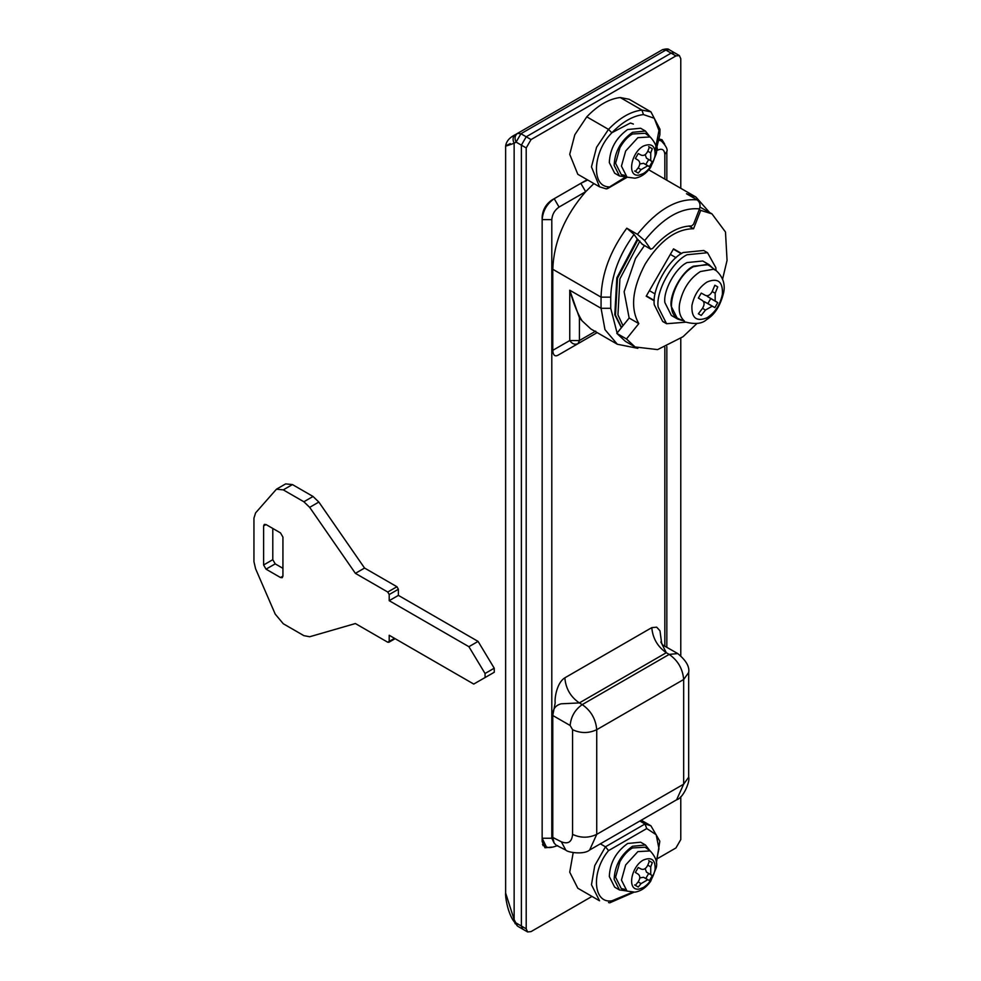 <?xml version="1.0" encoding="UTF-8"?>
<svg xmlns="http://www.w3.org/2000/svg" width="981" height="981" viewBox="0 0 981 981"><rect width="100%" height="100%" fill="white"/><g stroke="black" fill="none" stroke-linecap="round" stroke-linejoin="round"><path stroke-width="1.47" d="M680.777 188.303L680.777 58.701L679.367 55.574L674.536 52.778L671.114 53.121L665.829 50.068L520.923 133.735L516.092 142.098C514.351 138.346 514.829 135.439 517.527 133.379L662.445 49.712L669.25 49.724L674.536 52.778L671.114 53.121L526.208 136.788L521.377 145.151L521.377 926.039L522.787 929.166L527.619 931.95L531.04 931.607L591.984 896.426M659.502 139.915L659.244 139.29M542.996 845.622L544.394 845.401M679.367 55.574L675.946 55.905L531.04 139.572L526.208 147.935L526.208 928.823L527.619 931.95M658.018 858.301L675.946 847.952L680.777 839.577L680.777 796.707M680.777 655.7L680.777 338.42M587.153 179.682L551.8 200.087C545.976 204.158 542.763 209.738 542.15 216.826L542.15 841.526L544.97 847.78L551.8 847.106M664.689 144.097L662.003 139.731L659.281 139.094M626.638 890.932L619.489 889.951L614.155 879.344C614.719 865.659 620.826 854.635 632.475 846.272L645.449 844.984L649.876 850.686M619.489 889.951L614.67 887.155L609.324 876.548C609.888 862.875 615.994 851.851 627.644 843.488L640.618 842.201L645.449 844.984M624.456 889.289L621.28 888.565L615.565 877.235L619.918 861.649C623.658 855.125 627.84 850.564 632.475 847.952L645.142 847.228L650.195 850.919L637.883 851.618L625.67 864.935L621.451 880.08L627.006 891.091L621.28 888.565M645.167 868.577L646.504 872.17L652.291 875.604L649.422 880.57L647.791 879.712L641.083 883.599L638.239 887.032L635.369 885.377L638.14 881.894L641.083 883.599M639.784 877.909L643.548 877.272L645.792 878.473L648.662 873.507M645.792 878.473L649.422 880.57M652.291 875.604L650.734 874.611L650.746 866.861L652.291 862.679L648.662 860.595M638.14 881.894C640.335 878.51 640.335 875.923 638.14 874.145L635.369 872.452L638.239 867.486L641.083 869.043C643.732 870.049 645.976 868.761 647.803 865.168L649.422 861.024L652.291 862.679M634.609 884.936L638.239 887.032M639.845 821.023L644.983 823.991L646.749 828.553L608.539 850.613C590.918 871.692 593.039 903.881 611.85 900.828L609.765 902.827L633.898 892.256M600.335 843.832L605.473 846.799L608.539 850.613M638.202 821.968L601.978 842.887M573.186 852.624L569.728 872.183L577.809 888.234L599.55 900.791L591.469 884.727L594.768 865.585L605.473 846.799L644.983 823.991L650.906 825.781L641.255 820.214M654.278 300.456L646.381 295.894L654.278 300.456M676.044 257.684L670.342 254.386M649.397 290.658L655.112 293.957M673.358 249.149L681.255 253.711M686.197 322.173L666.565 323.718L658.128 306.967C655.749 291.48 671.936 261.853 687.056 254.753L707.546 252.718L715.836 267.654L716.032 270.498M664.726 322.442L662.702 321.486L654.266 304.735C651.887 289.248 668.061 259.622 683.193 252.522L703.684 250.486L707.546 252.718M682.396 320.493L677.626 319.058L671.163 306.219C669.336 294.349 681.746 271.627 693.334 266.182L709.055 264.625L712.684 268.046M677.626 319.058L671.347 315.428L664.885 302.589C663.046 290.719 675.455 267.997 687.056 262.565L702.764 261.007L709.055 264.625M678.95 318.96L677.062 317.881C663.941 310.609 675.786 275.98 693.334 266.746L706.86 264.38L709.631 265.826L716.228 270.633L713.53 269.235L700.397 271.529C689.557 278.555 682.629 289.26 679.6 303.656C678.423 311.431 680.078 317.292 684.579 321.216L678.95 318.96M706.651 295.759L710.747 298.58L707.877 303.546L703.389 301.412M707.877 303.546L714.867 307.593L712.194 306.182L705.474 310.057L702.494 308.328C704.591 304.895 704.591 302.307 702.494 300.578L698.374 298.065L701.243 293.098L705.474 295.404C708.012 296.36 710.256 295.073 712.194 291.529L714.867 285.238L717.736 286.893L714.867 285.238M714.867 307.593L717.736 302.614L715.174 301.008L715.174 293.258L717.736 286.893M717.736 302.614L710.747 298.58M701.243 315.453L698.374 313.797L701.243 315.453L705.474 310.057M702.494 308.328L698.374 313.797M626.638 176.985L619.489 176.004L614.155 165.384C614.719 151.712 620.826 140.688 632.475 132.325L645.449 131.037L649.876 136.727M619.489 176.004L614.67 173.208L609.324 162.601C609.888 148.916 615.994 137.904 627.644 129.529L640.618 128.241L645.449 131.037M624.456 175.329L621.28 174.606L615.565 163.275L619.918 147.702C623.658 141.178 627.84 136.604 632.475 133.992L645.142 133.281L650.195 136.96L637.883 137.659L625.67 150.988L621.451 166.132L627.006 177.144L621.28 174.606M645.167 154.63L646.504 158.211L652.291 161.657L649.422 166.611L647.791 165.764L641.083 169.639L638.239 173.073L635.369 171.417L638.14 167.947L641.083 169.639M639.784 163.95L643.548 163.312L645.792 164.514L648.662 159.56M645.792 164.514L649.422 166.611M652.291 161.657L650.734 160.663L650.746 152.913L652.291 148.732L648.662 146.635M638.14 167.947C640.335 164.55 640.335 161.975 638.14 160.197L635.369 158.505L638.239 153.539L641.083 155.096C643.732 156.102 645.976 154.802 647.803 151.209L649.422 147.076L652.291 148.732M634.609 170.988L638.239 173.073M283.276 489.875L292.448 484.577L285.618 483.903L276.446 489.2L283.276 489.875L303.865 501.769L309.665 507.349L318.837 502.051L364.564 568.048L396.937 586.736L398.384 589.25L398.384 595.381L478.078 641.402L494.228 668.208L494.277 672.243L485.105 677.54L485.043 673.506L494.228 668.208M292.448 484.577L313.037 496.472L318.837 502.051M272.792 528.452L272.792 559.685L275.207 563.867L282.933 568.33M309.665 507.349L355.392 573.345L387.753 592.034L396.937 586.736M485.043 673.506L468.906 646.7L389.199 600.679L389.199 594.547L387.753 592.034M494.277 672.243L473.737 684.064L389.199 635.259L389.199 641.402L394.521 638.324M387.753 642.236L389.199 641.402L387.753 642.236L355.392 623.548L309.665 636.755L303.865 635.639L283.276 623.744L275.232 614.143L255.575 568.735L253.944 561.61L253.944 518.164L255.575 512.916L276.446 489.2M266.023 524.541L264.318 524.381L263.607 525.939L263.607 564.982L266.023 569.164L280.517 577.539L282.221 577.699L282.933 576.141L282.933 537.098L280.517 532.916L266.023 524.541L263.607 525.939M468.906 646.7L478.078 641.402M389.199 600.679L398.384 595.381M355.392 573.345L364.564 568.048M722.58 279.131L727.056 260.406L725.486 232.019L711.961 213.858L700.704 210.375L693.579 228.745C676.032 228.88 659.894 240.652 645.179 264.048C632.279 288.475 630.158 308.341 638.815 323.607L626.467 338.96L635.112 346.967L657.601 349.604L682.972 336.753L696.939 323.522M681.587 253.503L673.53 248.855L646.209 296.188L654.253 300.836M644.456 245.544L635.516 258.469L624.124 291.737L629.152 318.028L616.816 333.381L625.449 341.388L635.112 346.967M711.961 213.858L699.98 207.089M699.257 209.542L700.704 210.375M688.834 226.01L693.579 228.745M616.816 333.381L626.467 338.96M629.152 318.028L638.815 323.607M655.075 150.608L658.974 130.498L654.253 118.247L643.438 114.581C632.904 115.819 622.383 121.902 611.85 132.815L608.502 129.382L596.558 147.297L591.469 166.88L599.55 186.831L606.356 188.916L625.326 177.169M633.383 124.06L630.427 123.005L611.825 132.754M643.438 114.581L641.954 110.08L650.906 111.834L629.164 99.277L620.213 97.524C609.066 98.836 597.92 105.274 586.773 116.837L574.817 134.74L569.728 154.324L577.809 174.287L599.55 186.831M621.365 327.703L614.793 314.815L616.828 277.856L637.307 239.082L642.432 244.294M662.2 644.615L666.283 652.721L579.342 702.923L561.181 703.806C555.418 705.327 552.61 709.214 552.769 715.48L555.172 702.911C554.473 697.785 557.036 682.518 564.848 677.822L651.801 627.632L656.669 627.166L659.98 630.783L661.66 643.266L662.567 644.799M697.099 199.879C699.882 201.939 700.692 204.943 699.502 208.892C681.219 207.199 662.948 217.757 644.664 240.566L637.417 234.336C657.307 209.615 677.197 198.137 697.099 199.879L686.467 193.735L695.909 197.034L648.772 169.823M634.033 234.422C619.072 254.95 611.31 275.857 610.734 297.145L601.071 297.145C601.709 273.711 610.28 250.731 626.785 228.193L634.033 234.422L637.307 239.082M546.061 846.284L542.15 838.252L551.8 838.252L554.106 843.047L556.239 845.242L565.804 850.098C567.57 852.452 584.002 855.015 589.655 850L676.608 799.797L683.671 784.162L688.674 777.197L688.674 672.525C689.729 666.724 686.075 660.409 677.724 653.554L669.189 654.401L666.283 652.721C657.552 646.614 652.721 638.251 651.801 627.632M593.897 183.57L585.669 191.7L580.838 183.337L587.717 180.001M582.052 320.812L579.415 317.721L569.753 290.217C573.554 303.607 577.662 313.797 582.052 320.812L590.856 328.966L617.343 344.257L604.983 329.653L601.071 308.304L601.071 297.145L552.769 269.26L552.769 350.352L569.753 340.542L579.415 340.542L595.688 331.149M554.106 843.047L552.769 837.443L561.328 841.784L565.804 850.098M579.415 317.721L579.415 340.542L578.005 343.669L597.159 332.608L557.6 355.441C554.67 356.667 553.063 354.975 552.769 350.352M675.946 55.905L671.114 53.121L526.208 136.788L521.377 145.151L516.092 142.098L514.142 143.238C512.364 139.498 512.818 136.604 515.515 134.556L517.527 133.379L515.515 134.556M513.026 920.178C507.312 911.067 505.141 896.094 505.632 893.078L514.142 919.589L517.502 926.113L513.026 920.178L514.142 919.589L514.142 143.238C504.455 146.831 503.167 146.942 510.279 143.594M526.208 147.935L521.377 145.151L521.377 926.039L522.787 929.166L517.502 926.113M561.328 841.784C568.183 844.433 571.923 841.968 572.573 834.365L572.573 729.692L570.157 725.511L552.769 715.48L552.769 837.443M644.664 240.566L650.599 249.015L652.537 248.536C665.572 233.552 678.594 226.035 691.63 225.961L693.567 224.208L699.502 208.892M641.905 243.987L650.832 249.223L642.138 244.208M542.15 838.252L542.15 219.609C542.91 210.756 546.944 203.79 554.216 198.702L559.047 207.065L585.669 191.7C564.823 215.857 553.848 241.706 552.769 269.26M626.785 228.193L637.417 234.336M526.208 928.823L516.092 922.986L515.025 923.636M531.04 139.572L520.923 133.735L517.527 133.379M639.134 889.044C626.54 891.337 631.004 866.542 643.377 860.03C651.691 856.671 655.578 859.859 655.063 869.583C653.297 877.639 649.41 883.611 643.377 887.498L639.134 889.044M643.548 877.272L647.791 879.712M646.504 872.17L650.734 874.611M647.803 865.168L650.746 866.861M656.215 861.625L658.974 848.737L656.191 834.721L646.749 828.553M611.85 900.828L632.402 892.293M608.502 902.545L609.765 902.827M691.924 305.508C694.143 294.95 699.22 287.102 707.166 281.952C717.896 277.598 722.972 281.67 722.421 294.165C720.201 304.711 715.124 312.559 707.166 317.709C696.449 322.075 691.36 318.003 691.924 305.508M715.174 293.258L712.181 291.529M715.174 301.008L707.411 296.52M712.194 306.182L704.419 301.694M639.134 175.096C626.54 177.389 631.004 152.595 643.377 146.071C651.691 142.723 655.578 145.911 655.063 155.636C653.297 163.692 649.41 169.664 643.377 173.551L639.134 175.096M643.548 163.312L647.791 165.764M646.504 158.211L650.734 160.663M647.803 151.209L650.746 152.913M303.865 501.769L313.037 496.472M389.199 594.547L398.384 589.25M280.517 577.539L282.933 576.141M266.023 569.164L275.207 563.867M263.607 564.982L272.792 559.685M611.85 132.815C593.039 151.491 590.918 186.132 608.539 186.856M586.773 116.837L608.502 129.382C619.661 117.83 630.808 111.393 641.954 110.08L620.213 97.524M621.537 327.495L615.479 315.208L617.503 278.248L637.981 239.474M622.972 325.704L617.944 314.852L619.918 278.862L639.87 241.081M570.157 725.511C570.93 716.657 574.952 709.692 582.236 704.603L579.342 702.923C570.537 696.853 565.706 688.478 564.848 677.822M610.734 297.145L610.734 308.304L601.071 308.304L569.753 290.217L569.753 340.542C572.119 343.926 574.866 344.969 578.005 343.669L557.6 355.441M610.734 308.304L617.098 333.025M664.836 179.106L664.836 154.36C664.382 149.578 661.967 148.18 657.589 150.167L657.062 147.309M657.589 150.167L656.387 150.866M664.836 154.36L666.835 151.565C667.877 149.394 666.038 145.85 661.304 140.957L659.158 139.719M659.06 140.209L661.304 140.957M664.836 646.111L664.836 347.372M542.15 219.609L551.8 219.609L551.8 838.252M559.047 207.065C554.682 210.118 552.266 214.299 551.8 219.609M554.216 198.702L580.838 183.337M572.573 834.365C580.629 838.13 588.674 838.13 596.73 834.365L683.671 784.162L683.671 679.502L688.674 672.525M572.573 729.692C580.629 733.457 588.674 733.457 596.73 729.692L683.671 679.502C682.751 668.87 677.92 660.507 669.189 654.401L582.236 704.603C590.979 710.71 595.81 719.073 596.73 729.692L596.73 834.365L589.655 850M661.648 50.166L516.742 133.833M627.006 891.091L634.915 892.146C640.949 891.153 646.172 887.572 650.587 881.428L656.117 868.026C657.773 862.753 655.811 857.051 650.195 850.919M656.363 863.145L659.821 841.208L650.906 825.781M666.565 323.718L662.702 321.486M686.418 322.271C695.578 324.478 702.298 323.607 706.553 319.659C714.83 314.656 720.569 305.483 723.757 292.142C725.315 283.865 722.801 276.703 716.228 270.633M627.006 177.144L634.915 178.199C640.949 177.193 646.172 173.625 650.587 167.481L656.117 154.078C657.773 148.793 655.811 143.091 650.195 136.96M395.122 638.68L388.783 642.334M627.215 177.23L607.374 188.683M656.363 149.186L659.882 134.753L659.992 129.271L650.906 111.834M677.724 653.554L662.359 644.799L660.838 641.966M709.57 212.472L695.909 197.034M617.343 344.257L637.858 348.341M666.835 647.264L666.835 346.551M666.835 180.259L666.835 151.565M542.518 844.396L546.012 846.26C547.263 848.209 551.138 847.976 557.637 845.573M688.674 777.197C690.366 780.533 683.696 797.933 676.608 799.797M515.442 134.593C509.544 137.487 506.27 141.301 505.632 146.059L505.632 893.066M669.25 49.724C668.49 48.707 666.234 48.694 662.494 49.688"/></g></svg>
